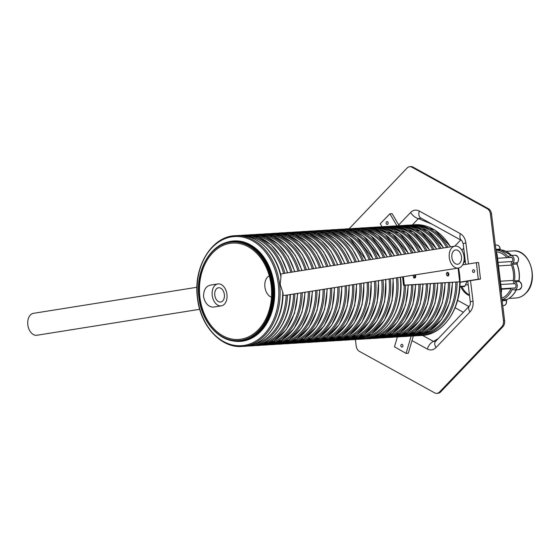 <?xml version="1.0" encoding="UTF-8"?>
<svg xmlns="http://www.w3.org/2000/svg" width="560" height="560" viewBox="0 0 560 560"><rect width="100%" height="100%" fill="white"/><g stroke="black" fill="none" stroke-linecap="round" stroke-linejoin="round"><path stroke-width="0.84" d="M458.416 268.058A11.095 7.371 80.9 0 0 459.396 267.792A11.095 7.371 80.9 0 0 463.806 255.185A11.095 7.371 80.9 0 0 454.923 246.141A11.095 7.371 80.9 0 0 453.936 246.4A11.095 7.371 80.9 0 0 449.526 259.014A11.095 7.371 80.9 0 0 458.416 268.058L286.16 295.204A54.698 40.817 86.5 0 1 252.658 344.75M282.954 295.421L286.16 295.204M282.835 293.076L282.996 292.754C283.521 320.677 265.874 345.604 244.629 346.304A55.489 41.405 86.5 0 0 282.709 292.04L282.835 293.076M235.277 235.69C211.694 236.299 193.186 266.945 197.4 297.605C200.144 325.542 220.766 348.369 242.039 346.458A55.489 41.405 86.5 0 0 279.636 284.543A55.489 41.405 86.5 0 0 235.277 235.69L237.867 235.536A55.489 41.405 86.5 0 1 280.952 276.857L280.189 284.508L282.709 292.04M280.952 276.857L280.847 275.954M246.022 236.096A54.698 40.817 86.5 0 1 283.647 273.511L280.574 274.155M283.647 273.511L284.914 273.245A55.489 41.405 86.5 0 0 242.648 235.242L240.261 235.48M221.333 305.858A11.095 7.371 -99.1 0 1 212.394 296.548A11.095 7.371 -99.1 0 1 217.196 284.088A11.095 7.371 -99.1 0 1 217.833 283.934A11.095 7.371 -99.1 0 1 226.772 293.251A11.095 7.371 -99.1 0 1 221.97 305.711A11.095 7.371 -99.1 0 1 221.333 305.858L213.171 307.132C208.299 306.817 205.1 303.345 203.567 296.723C203.546 289.954 205.898 286.083 210.623 285.11M271.18 285.586A48.272 36.022 86.5 0 1 238.476 339.451A48.272 36.022 86.5 0 1 199.878 296.947A48.272 36.022 86.5 0 1 232.589 243.082A48.272 36.022 86.5 0 1 271.18 285.586M413.826 278.012L414.764 276.29L414.253 275.1M401.534 346.983A1.386 1.036 86.5 0 1 400.883 345.457A1.386 1.036 86.5 0 1 401.828 344.323A1.386 1.036 86.5 0 1 402.283 344.435A1.386 1.036 86.5 0 1 402.934 345.954A1.386 1.036 86.5 0 1 401.996 347.088A1.386 1.036 86.5 0 1 401.534 346.983M397.362 336.973L394.464 346.822L406.07 353.388L411.138 336.126M413.35 335.993L408.282 353.248L406.07 353.388M474.614 270.942A1.386 1.036 86.5 0 1 473.676 272.489A1.386 1.036 86.5 0 1 472.563 271.271A1.386 1.036 86.5 0 1 473.508 269.717A1.386 1.036 86.5 0 1 474.614 270.942M459.963 282.128L478.268 279.209L476.357 262.689L462.609 264.88M459.963 282.345L480.48 279.069L478.569 262.556L476.357 262.689M480.48 279.069L478.268 279.209M386.505 221.914A1.386 1.036 86.5 0 1 387.065 221.641A1.386 1.036 86.5 0 1 388.115 222.558A1.386 1.036 86.5 0 1 387.8 224.133A1.386 1.036 86.5 0 1 387.24 224.406A1.386 1.036 86.5 0 1 386.19 223.489A1.386 1.036 86.5 0 1 386.505 221.914M396.956 225.82L389.914 213.801L380.226 223.755L381.969 226.737M399.161 225.68L392.126 213.668L389.914 213.801M446.46 274.274A1.806 1.197 -99.1 0 1 447.37 272.419A1.806 1.197 -99.1 0 1 448.854 274.127A1.806 1.197 -99.1 0 1 447.937 275.982A1.806 1.197 -99.1 0 1 446.46 274.274M446.978 272.594A1.806 1.197 -99.1 0 1 448.035 274.253A1.806 1.197 -99.1 0 1 447.51 275.933M415.205 274.946A1.806 1.197 -99.1 0 1 415.674 276.15A1.806 1.197 -99.1 0 1 414.757 278.005A1.806 1.197 -99.1 0 1 413.273 276.297A1.806 1.197 -99.1 0 1 413.385 275.24M414.386 275.079A1.806 1.197 -99.1 0 1 414.855 276.283A1.806 1.197 -99.1 0 1 414.33 277.963M458.087 268.107L459.669 281.785L403.55 285.292L402.584 276.955M459.669 281.785L404.369 285.159L403.403 276.829M403.55 285.292L404.369 285.159M469.455 295.036A19.418 14.49 86.5 0 1 469.063 294.826A19.418 14.49 86.5 0 1 461.895 286.657M463.162 263.774A19.418 14.49 86.5 0 1 465.304 261.156M469.532 295.631A19.418 14.49 86.5 0 1 467.957 294.896A19.418 14.49 86.5 0 1 460.789 286.72M463.841 261.583A19.418 14.49 86.5 0 1 465.199 260.323M413.077 167.146L411.971 167.216A6.657 4.97 -93.5 0 0 409.815 166.705L410.921 166.635A6.657 4.97 86.5 0 1 413.077 167.146L488.362 208.67A6.657 4.97 86.5 0 1 491.519 213.962L504.595 320.649A6.657 4.97 86.5 0 1 502.845 326.781L440.643 391.944A6.657 4.97 86.5 0 1 437.892 393.295L436.786 393.365A6.657 4.97 -93.5 0 0 439.537 392.007L440.643 391.944M491.519 213.962L490.413 214.032L503.489 320.712L504.595 320.649M502.845 326.781L501.739 326.851L439.537 392.007M436.786 393.365A6.657 4.97 -93.5 0 1 434.63 392.854L359.345 351.33A6.657 4.97 -93.5 0 1 356.195 346.038L355.397 339.535M349.132 228.746L407.064 168.056A6.657 4.97 -93.5 0 1 409.815 166.705M411.971 167.216L487.256 208.74L488.362 208.67M501.739 326.851A6.657 4.97 -93.5 0 0 503.489 320.712M490.413 214.032A6.657 4.97 -93.5 0 0 487.256 208.74M500.934 290.78L501.55 290.717L497.063 254.163L496.419 253.953M421.155 218.141L418.404 218.617A8.323 4.557 -136.3 0 1 410.599 212.499C413.231 209.93 416.115 209.433 419.258 211.015L460.327 233.667C463.393 235.508 465.241 238.623 465.892 242.998L468.461 263.949M469.931 312.018L436.002 347.564C433.37 350.133 430.486 350.63 427.343 349.055A8.323 5.005 -61.1 0 1 433.461 341.432L435.477 341.523L469.441 305.935C470.078 305.648 470.365 304.297 470.295 301.875A8.323 0.455 -7 0 1 473.025 301.203C473.459 305.613 472.43 309.218 469.931 312.018A8.323 4.557 -136.3 0 1 469.441 305.935M465.696 264.39L463.162 243.67A8.323 0.455 -7 0 1 465.892 242.998M436.002 347.564A8.323 4.557 -136.3 0 1 435.512 341.481L435.456 341.537M463.162 243.67L461.839 240.618A8.323 5.005 -61.1 0 1 460.327 233.667M461.839 240.618L420.763 217.966A8.323 5.005 -61.1 0 1 419.258 211.015M501.858 298.291A2.499 1.862 86.5 0 1 501.914 298.263A23.863 17.808 -93.5 0 0 507.052 294.574A23.863 17.808 -93.5 0 0 510.951 288.799A2.499 1.862 -93.5 0 1 511.378 288.169M513.464 288.043A2.499 1.862 -93.5 0 0 514.332 288.267A2.499 1.862 -93.5 0 0 515.361 287.763A2.499 1.862 -93.5 0 0 516.005 285.341A2.499 1.862 -93.5 0 0 514.668 283.395A2.499 1.862 86.5 0 1 513.317 280.497A23.863 17.808 -93.5 0 0 511.42 264.999A2.499 1.862 -93.5 0 1 512.015 261.772A2.499 1.862 -93.5 0 0 512.162 261.639A2.499 1.862 -93.5 0 0 512.708 258.804A2.499 1.862 -93.5 0 0 510.825 257.159A2.499 1.862 -93.5 0 0 509.992 257.488M502.075 300.083A0.833 0.623 86.5 0 1 502.341 299.845A25.522 19.047 -93.5 0 0 507.843 295.897A25.522 19.047 -93.5 0 0 512.008 289.716A0.833 0.623 -93.5 0 1 512.813 289.443A4.165 3.108 -93.5 0 0 514.43 289.933A4.165 3.108 -93.5 0 0 516.152 289.086A4.165 3.108 -93.5 0 0 517.223 285.054A4.165 3.108 -93.5 0 0 514.997 281.806A0.833 0.623 86.5 0 1 514.542 280.84A25.522 19.047 -93.5 0 0 512.512 264.264A0.833 0.623 -93.5 0 1 512.715 263.186A4.165 3.108 -93.5 0 0 512.946 262.962A4.165 3.108 -93.5 0 0 513.863 258.237A4.165 3.108 -93.5 0 0 510.72 255.5A4.165 3.108 -93.5 0 0 509.005 256.347A4.165 3.108 -93.5 0 0 508.788 256.599A0.833 0.623 86.5 0 1 507.948 256.606A25.522 19.047 -93.5 0 0 496.251 250.152L500.675 249.886A0.833 0.623 86.5 0 1 500.073 249.081A4.165 3.108 -93.5 0 0 496.713 245.063C498.75 245.224 499.919 246.561 500.213 249.074L495.852 249.34M507.003 257.67A23.863 17.808 -93.5 0 0 496.23 251.818M458.92 294.343A2.107 1.575 -93.5 0 0 459.235 293.482A2.107 1.575 -93.5 0 0 459.214 292.481M458.997 293.881A2.107 1.575 -93.5 0 0 459.095 293.496A2.107 1.575 -93.5 0 0 459.13 293.055M459.83 286.524L464.933 286.006A1.113 0.826 86.5 0 1 464.289 286.51L460.607 286.734A1.113 0.826 86.5 0 0 461.251 286.23M467.138 281.197L464.933 286.006M454.895 250.145A7.21 4.788 80.9 0 0 452.025 258.342A7.21 4.788 80.9 0 0 457.8 264.222A7.21 4.788 80.9 0 0 458.444 264.047A7.21 4.788 80.9 0 0 461.307 255.857A7.21 4.788 80.9 0 0 455.532 249.977A7.21 4.788 80.9 0 0 454.895 250.145M269.29 275.905A11.095 7.371 80.9 0 0 264.88 286.727A11.095 7.371 80.9 0 0 271.467 297.206M221.137 301.924A7.21 4.788 -99.1 0 1 220.717 302.022A7.21 4.788 -99.1 0 1 214.907 295.967A7.21 4.788 -99.1 0 1 218.029 287.868A7.21 4.788 -99.1 0 1 218.449 287.77A7.21 4.788 -99.1 0 1 224.259 293.825A7.21 4.788 -99.1 0 1 221.137 301.924M199.738 309.295L36.939 335.251A11.095 7.371 -99.1 0 1 28 325.941A11.095 7.371 -99.1 0 1 32.802 313.481A11.095 7.371 -99.1 0 1 33.446 313.334L196.931 287.273M349.251 229.789A54.698 40.817 86.5 0 1 383.425 257.537M377.657 258.454A55.489 41.405 86.5 0 0 338.506 229.383L341.096 229.229A55.489 41.405 86.5 0 1 380.142 258.062M341.88 230.237A54.698 40.817 86.5 0 1 376.348 258.664M370.573 259.588A55.489 41.405 86.5 0 0 331.135 229.838L333.725 229.677A55.489 41.405 86.5 0 1 373.058 259.189M334.502 230.692A54.698 40.817 86.5 0 1 369.264 259.798M363.475 260.715A55.489 41.405 86.5 0 0 323.757 230.286L326.347 230.125A55.489 41.405 86.5 0 1 365.967 260.323M327.131 231.14A54.698 40.817 86.5 0 1 362.173 260.925M356.37 261.849A55.489 41.405 86.5 0 0 316.386 230.734L318.976 230.58A55.489 41.405 86.5 0 1 358.869 261.45M319.76 231.588A54.698 40.817 86.5 0 1 355.075 262.059M349.265 262.983A55.489 41.405 86.5 0 0 309.015 231.189L311.605 231.028A55.489 41.405 86.5 0 1 351.757 262.584M312.382 232.043A54.698 40.817 86.5 0 1 347.963 263.193M342.146 264.117A55.489 41.405 86.5 0 0 301.637 231.637L304.227 231.476A55.489 41.405 86.5 0 1 344.645 263.718M305.011 232.491A54.698 40.817 86.5 0 1 340.851 264.327M335.013 265.258A55.489 41.405 86.5 0 0 294.266 232.085L296.856 231.931A55.489 41.405 86.5 0 1 337.519 264.859M297.64 232.939A54.698 40.817 86.5 0 1 333.725 265.461M327.88 266.392A55.489 41.405 86.5 0 0 286.888 232.54L289.478 232.379A55.489 41.405 86.5 0 1 330.386 265.993M290.262 233.394A54.698 40.817 86.5 0 1 326.592 266.602M320.74 267.533A55.489 41.405 86.5 0 0 279.517 232.988L282.107 232.827A55.489 41.405 86.5 0 1 323.246 267.134M282.891 233.842A54.698 40.817 86.5 0 1 319.452 267.736M313.593 268.674A55.489 41.405 86.5 0 0 272.146 233.436L274.736 233.282A55.489 41.405 86.5 0 1 316.099 268.268M275.513 234.29A54.698 40.817 86.5 0 1 312.298 268.877M306.432 269.815A55.489 41.405 86.5 0 0 264.768 233.891L267.358 233.73A55.489 41.405 86.5 0 1 308.945 269.409M268.142 234.745A54.698 40.817 86.5 0 1 305.144 270.018M299.264 270.956A55.489 41.405 86.5 0 0 257.397 234.339L259.987 234.185A55.489 41.405 86.5 0 1 301.784 270.557M260.771 235.193A54.698 40.817 86.5 0 1 297.983 271.159M292.096 272.097A55.489 41.405 86.5 0 0 250.026 234.787L252.616 234.633A55.489 41.405 86.5 0 1 294.616 271.698M197.561 297.556A54.698 40.817 86.5 0 1 231.672 236.845A54.698 40.817 86.5 0 1 278.348 284.676A54.698 40.817 86.5 0 1 244.23 345.387A54.698 40.817 86.5 0 1 197.561 297.556M224.504 243.201A50.337 37.562 86.5 0 1 274.253 285.243A50.337 37.562 86.5 0 1 230.433 340.319M273.609 285.313A49.938 37.268 86.5 0 1 239.778 341.04L238.945 341.089A49.938 37.268 86.5 0 0 272.776 285.362A49.938 37.268 86.5 0 0 232.855 241.395L233.688 241.346A49.938 37.268 86.5 0 1 273.609 285.313M199.059 297.08A49.385 36.855 86.5 0 1 229.859 242.27A49.385 36.855 86.5 0 1 271.999 285.453A49.385 36.855 86.5 0 1 241.199 340.263A49.385 36.855 86.5 0 1 199.059 297.08M448.021 247.24A55.489 41.405 86.5 0 0 412.244 224.882L414.834 224.721A55.489 41.405 86.5 0 1 450.471 246.848M458.346 268.072A55.489 41.405 86.5 0 1 459.193 273.574A55.489 41.405 86.5 0 1 421.596 335.489L419.006 335.65A55.489 41.405 86.5 0 0 457.093 282.023M415.618 225.736A54.698 40.817 86.5 0 1 446.677 247.45M441.028 248.353A55.489 41.405 86.5 0 0 404.866 225.33L407.456 225.176A55.489 41.405 86.5 0 1 443.485 247.961M408.24 226.184A54.698 40.817 86.5 0 1 439.691 248.57M447.839 273.525A54.698 40.817 86.5 0 1 447.937 274.323A54.698 40.817 86.5 0 1 448.014 275.002M434.021 249.473A55.489 41.405 86.5 0 0 397.495 225.785L400.085 225.624A55.489 41.405 86.5 0 1 436.485 249.081M400.869 226.632A54.698 40.817 86.5 0 1 432.691 249.683M427.007 250.586A55.489 41.405 86.5 0 0 390.124 226.233L392.714 226.072A55.489 41.405 86.5 0 1 429.471 250.194M393.491 227.087A54.698 40.817 86.5 0 1 425.677 250.803M419.986 251.706A55.489 41.405 86.5 0 0 382.746 226.681L385.336 226.527A55.489 41.405 86.5 0 1 422.457 251.314M386.12 227.535A54.698 40.817 86.5 0 1 418.663 251.923M412.958 252.833A55.489 41.405 86.5 0 0 375.375 227.136L377.965 226.975A55.489 41.405 86.5 0 1 415.429 252.434M378.749 227.99A54.698 40.817 86.5 0 1 411.635 253.043M405.916 253.953A55.489 41.405 86.5 0 0 368.004 227.584L370.594 227.423A55.489 41.405 86.5 0 1 408.387 253.561M371.371 228.438A54.698 40.817 86.5 0 1 404.593 254.163M398.86 255.073A55.489 41.405 86.5 0 0 360.626 228.032L363.216 227.878A55.489 41.405 86.5 0 1 401.338 254.681M364 228.886A54.698 40.817 86.5 0 1 397.544 255.283M391.804 256.2A55.489 41.405 86.5 0 0 353.255 228.487L355.845 228.326A55.489 41.405 86.5 0 1 394.282 255.808M356.629 229.341A54.698 40.817 86.5 0 1 390.488 256.41M384.734 257.327A55.489 41.405 86.5 0 0 345.877 228.935L348.467 228.774A55.489 41.405 86.5 0 1 387.219 256.935M287.455 295.204A55.489 41.405 86.5 0 1 249.417 346.01L252.007 345.849A55.489 41.405 86.5 0 0 290.052 294.903M242.648 235.242L245.238 235.081A55.489 41.405 86.5 0 1 287.434 272.839M293.545 294.343A54.698 40.817 86.5 0 1 260.029 344.302M253.393 235.641A54.698 40.817 86.5 0 1 290.808 272.3M389.074 279.111A54.698 40.817 86.5 0 1 355.887 338.45M390.362 278.908A55.489 41.405 86.5 0 1 352.646 339.703L355.236 339.549A55.489 41.405 86.5 0 0 392.924 278.495M396.375 277.949A54.698 40.817 86.5 0 1 363.265 337.995M397.656 277.746A55.489 41.405 86.5 0 1 360.017 339.255L362.607 339.094A55.489 41.405 86.5 0 0 400.218 277.333M404.18 285.25A54.698 40.817 86.5 0 1 370.636 337.547M405.475 285.173A55.489 41.405 86.5 0 1 367.395 338.8L369.985 338.646A55.489 41.405 86.5 0 0 408.065 285.012M411.558 284.802A54.698 40.817 86.5 0 1 378.007 337.099M412.853 284.725A55.489 41.405 86.5 0 1 374.766 338.352L377.356 338.191A55.489 41.405 86.5 0 0 415.443 284.564M418.929 284.354A54.698 40.817 86.5 0 1 385.385 336.644M420.224 284.27A55.489 41.405 86.5 0 1 382.144 337.904L384.727 337.743A55.489 41.405 86.5 0 0 422.814 284.116M426.3 283.899A54.698 40.817 86.5 0 1 392.756 336.196M427.602 283.822A55.489 41.405 86.5 0 1 389.515 337.449L392.105 337.295A55.489 41.405 86.5 0 0 430.192 283.661M433.678 283.451A54.698 40.817 86.5 0 1 400.134 335.741M434.973 283.374A55.489 41.405 86.5 0 1 396.886 337.001L399.476 336.84A55.489 41.405 86.5 0 0 437.563 283.213M441.049 283.003A54.698 40.817 86.5 0 1 407.505 335.293M442.344 282.919A55.489 41.405 86.5 0 1 404.264 336.553L406.854 336.392A55.489 41.405 86.5 0 0 444.934 282.765M448.42 282.548A54.698 40.817 86.5 0 1 414.876 334.845M449.722 282.471A55.489 41.405 86.5 0 1 411.635 336.098L414.225 335.944A55.489 41.405 86.5 0 0 452.312 282.31M455.798 282.1A54.698 40.817 86.5 0 1 422.254 334.39M294.847 294.133A55.489 41.405 86.5 0 1 256.788 345.562L254.394 345.611M297.444 293.72A55.489 41.405 86.5 0 1 259.378 345.401L256.788 345.562M300.937 293.167A54.698 40.817 86.5 0 1 267.407 343.854M302.239 292.957A55.489 41.405 86.5 0 1 264.166 345.107L266.749 344.953A55.489 41.405 86.5 0 0 304.829 292.544M308.322 291.984A54.698 40.817 86.5 0 1 274.778 343.399M309.617 291.781A55.489 41.405 86.5 0 1 271.537 344.659L274.127 344.498A55.489 41.405 86.5 0 0 312.214 291.368M315.7 290.808A54.698 40.817 86.5 0 1 282.156 342.951M316.995 290.605A55.489 41.405 86.5 0 1 278.908 344.211L281.498 344.05A55.489 41.405 86.5 0 0 319.585 290.192M323.071 289.639A54.698 40.817 86.5 0 1 289.527 342.503M324.366 289.429A55.489 41.405 86.5 0 1 286.286 343.756L288.876 343.602A55.489 41.405 86.5 0 0 326.949 289.016M330.428 288.463A54.698 40.817 86.5 0 1 296.898 342.048M331.723 288.253A55.489 41.405 86.5 0 1 293.657 343.308L296.247 343.147A55.489 41.405 86.5 0 0 334.306 287.847M337.785 287.287A54.698 40.817 86.5 0 1 304.276 341.6M339.08 287.084A55.489 41.405 86.5 0 1 301.028 342.853L303.618 342.699A55.489 41.405 86.5 0 0 341.656 286.671M345.135 286.118A54.698 40.817 86.5 0 1 311.647 341.152M346.423 285.915A55.489 41.405 86.5 0 1 308.406 342.405L310.996 342.251A55.489 41.405 86.5 0 0 349.006 285.502M352.478 284.949A54.698 40.817 86.5 0 1 319.018 340.697M353.766 284.739A55.489 41.405 86.5 0 1 315.777 341.957L318.367 341.796A55.489 41.405 86.5 0 0 356.342 284.333M359.807 283.78A54.698 40.817 86.5 0 1 326.396 340.249M361.095 283.57A55.489 41.405 86.5 0 1 323.155 341.502L325.738 341.348A55.489 41.405 86.5 0 0 363.671 283.164M367.136 282.611A54.698 40.817 86.5 0 1 333.767 339.801M368.424 282.408A55.489 41.405 86.5 0 1 330.526 341.054L333.116 340.9A55.489 41.405 86.5 0 0 370.993 281.995M374.458 281.442A54.698 40.817 86.5 0 1 341.145 339.346M375.746 281.239A55.489 41.405 86.5 0 1 337.897 340.606L340.487 340.445A55.489 41.405 86.5 0 0 378.315 280.826M381.773 280.28A54.698 40.817 86.5 0 1 348.516 338.898M383.054 280.07A55.489 41.405 86.5 0 1 345.275 340.151L347.865 339.997A55.489 41.405 86.5 0 0 385.623 279.664M431.97 224.14L418.404 218.617L412.433 224.868M454.783 246.162L460.684 239.981M422.555 335.419L433.461 341.432L438.249 338.611M463.372 312.298L455.126 307.748M398.727 224.938L410.599 212.499M470.505 280.665L473.025 301.203M427.343 349.055L411.999 340.592M463.715 248.234L461.846 250.194M457.611 300.321L468.867 306.537M500.787 284.501L515.074 283.633M501.823 297.997L502.558 297.955M501.361 289.219L511.035 288.624M500.381 281.218L513.331 280.427M498.505 265.902L511.462 265.111M498.071 262.381L512.267 261.513M496.391 252.084L497.616 252.007M502.761 305.669L503.629 305.613A4.165 3.108 -93.5 0 0 505.344 304.766A4.165 3.108 -93.5 0 0 506.38 300.545A0.833 0.623 86.5 0 1 506.765 299.572A25.522 19.047 -93.5 0 0 512.267 295.631A25.522 19.047 -93.5 0 0 516.257 289.821M506.919 299.502A0.553 0.357 -113.9 0 1 506.765 299.572L502.341 299.845M514.542 280.84L518.973 280.574A25.522 19.047 -93.5 0 0 516.936 263.991A0.833 0.623 86.5 0 1 517.139 262.913A4.165 3.108 -93.5 0 0 517.37 262.689A4.165 3.108 -93.5 0 0 518.287 257.964A4.165 3.108 -93.5 0 0 515.144 255.227C518.672 256.41 519.463 258.881 517.51 262.633L512.715 263.186M517.335 262.731L517.09 264.033L512.512 264.264M500.073 249.074L500.71 249.886A0.553 0.364 94.8 0 0 500.675 249.886A25.522 19.047 -93.5 0 1 511.567 255.451M513.114 250.922C530.04 248.794 539.434 280.56 526.001 293.09C523.11 296.086 519.771 297.724 515.984 297.997A23.583 17.598 -93.5 0 0 525.728 293.209A23.583 17.598 -93.5 0 0 530.887 266.42A23.583 17.598 -93.5 0 0 513.114 250.922L506.065 251.349M507.948 256.606L508.823 256.557M514.43 289.933L518.854 289.66A4.165 3.108 -93.5 0 0 520.576 288.813A4.165 3.108 -93.5 0 0 521.647 284.781A4.165 3.108 -93.5 0 0 519.421 281.533A0.833 0.623 86.5 0 1 518.973 280.574L519.519 281.554L514.997 281.806M512.008 289.716L513.149 289.646M502.166 300.804L506.527 300.559C506.828 303.394 505.862 305.081 503.629 305.613M516.943 264.215L517.09 264.033C519.141 269.297 519.813 274.799 519.113 280.525L518.987 280.448M519.617 281.624L519.519 281.554C522.76 284.816 522.543 287.518 518.854 289.66M506.394 300.629L506.849 299.551C511.007 297.64 514.248 294.252 516.579 289.373M210.147 285.166L217.833 283.934M341.096 229.229L352.744 230.685L363.713 236.32L380.394 258.02M338.506 229.383L336.119 229.621M333.725 229.677L345.513 231.175L356.594 236.964L373.31 259.147M331.135 229.838L328.748 230.076M326.347 230.125L338.282 231.672L349.482 237.608L366.219 260.281M323.757 230.286L321.37 230.524M318.976 230.58L331.044 232.169L342.356 238.252L351.974 248.276L359.121 261.415M316.386 230.734L313.999 230.972M311.605 231.028L323.813 232.666L335.237 238.896L344.904 249.151L352.016 262.542M309.015 231.189L306.628 231.427M304.227 231.476L316.582 233.163L328.111 239.54L337.82 250.019L344.897 263.683M301.637 231.637L299.25 231.875M296.856 231.931L309.344 233.66L320.985 240.191L330.743 250.894L337.778 264.817M294.266 232.085L291.879 232.323M289.478 232.379L302.113 234.157L313.859 240.842L323.652 251.769L330.645 265.951M286.888 232.54L284.508 232.778M282.107 232.827L294.875 234.661L306.726 241.486L316.561 252.651L323.512 267.092M279.517 232.988L277.13 233.226M274.736 233.282L287.637 235.158L299.593 242.144L309.47 253.526L316.365 268.226M272.146 233.436L269.759 233.674M267.358 233.73L280.399 235.655L292.46 242.795L302.372 254.408L309.211 269.367M264.768 233.891L262.381 234.129M259.987 234.185L273.161 236.159L285.32 243.446L295.267 255.297L302.05 270.508M257.397 234.339L255.01 234.577M252.616 234.633L265.923 236.656L278.187 244.104L288.162 256.179L294.882 271.656M232.855 241.395C211.764 241.913 195.076 269.472 198.877 297.122C201.355 322.308 219.926 342.818 238.945 341.089M414.834 224.721L434.721 229.978L450.702 246.813M458.612 268.023L459.473 273.581C463.687 304.241 445.179 334.887 421.596 335.489M412.244 224.882L409.857 225.12M407.456 225.176L427.637 230.608L443.716 247.926M404.866 225.33L402.486 225.568M400.085 225.624L420.546 231.238L436.716 249.039M397.495 225.785L395.108 226.023M392.714 226.072L413.455 231.868L429.709 250.159M390.124 226.233L387.737 226.471M385.336 226.527L406.357 232.498L422.695 251.279M382.746 226.681L380.359 226.919M377.965 226.975L399.252 233.135L415.667 252.399M375.375 227.136L372.988 227.374M370.594 227.423L392.154 233.772L408.632 253.519M368.004 227.584L365.617 227.822M363.216 227.878L374.43 229.194L385.049 234.402L401.583 254.646M360.626 228.032L358.239 228.27M355.845 228.326L367.199 229.691L377.937 235.046L394.527 255.766M353.255 228.487L350.868 228.725M348.467 228.774L359.968 230.188L370.825 235.683L387.464 256.893M345.877 228.935L343.497 229.173M237.867 235.536C256.886 233.947 275.751 251.881 281.078 276.178M245.238 235.081L258.685 237.16L271.047 244.762L281.05 257.068L287.7 272.797M250.026 234.787L247.639 235.025M350.252 339.759L352.646 339.703M393.204 278.453L392.119 300.699L384.489 320.264L371.511 333.977L355.236 339.549M357.623 339.311L360.017 339.255M400.484 277.179C404.698 307.846 386.19 338.492 362.607 339.094M364.994 338.856L367.395 338.8M408.345 284.998L405.552 305.039L397.411 322.112L385 333.865L369.985 338.646M372.372 338.408L374.766 338.352M415.723 284.55L412.923 304.591L404.782 321.657L392.371 333.417L377.356 338.191M379.743 337.96L382.144 337.904M423.094 284.095L420.301 304.143L412.16 321.209L399.749 332.969L384.727 337.743M387.114 337.505L389.515 337.449M430.472 283.647L427.672 303.688L419.531 320.761L407.12 332.514L392.105 337.295M394.492 337.057L396.886 337.001M437.843 283.199L435.05 303.24L426.909 320.306L414.491 332.066L399.476 336.84M401.863 336.609L404.264 336.553M445.214 282.744L442.421 302.792L434.28 319.858L421.869 331.618L406.854 336.392M409.241 336.154L411.635 336.098M452.592 282.296L449.792 302.337L441.651 319.41L429.24 331.163L414.225 335.944M416.612 335.706L419.006 335.65M242.039 346.458L244.629 346.304M249.417 346.01L247.016 346.066M290.346 294.399C290.052 321.538 272.671 345.135 252.007 345.849M297.724 293.678L294.546 313.117L286.314 329.546L274.064 340.816L259.378 345.401M261.765 345.163L264.166 345.107M305.109 292.495L302.071 312.172L293.874 328.839L281.561 340.298L266.749 344.953M269.136 344.715L271.537 344.659M312.494 291.319L309.596 311.22L301.434 328.132L289.058 339.773L274.127 344.498M276.514 344.26L278.908 344.211M319.865 290.143L317.121 310.268L308.994 327.425L296.555 339.248L281.498 344.05M283.885 343.812L286.286 343.756M327.229 288.974L324.639 309.316L316.547 326.711L304.052 338.723L288.876 343.602M291.263 343.364L293.657 343.308M334.586 287.798L332.15 308.364L324.107 326.004L311.549 338.198L296.247 343.147M298.634 342.909L301.028 342.853M341.936 286.629L339.661 307.412L331.66 325.29L319.046 337.666L303.618 342.699M306.005 342.461L308.406 342.405M349.286 285.453L347.165 306.453L339.213 324.576L326.543 337.141L310.996 342.251M313.383 342.013L315.777 341.957M356.622 284.284L354.669 305.501L346.759 323.862L334.04 336.616L318.367 341.796M320.754 341.558L323.155 341.502M363.951 283.115L362.166 304.542L354.312 323.141L341.53 336.091L325.738 341.348M328.125 341.11L330.526 341.054M371.273 281.953L369.663 303.583L361.858 322.427L349.027 335.559L333.116 340.9M335.503 340.662L337.897 340.606M378.588 280.784L377.153 302.624L369.404 321.706L356.517 335.034L340.487 340.445M342.874 340.207L345.275 340.151M385.903 279.615L384.636 301.658L376.95 320.985L364.014 334.502L347.865 339.997M501.249 293.342L501.55 290.717M497.063 254.163L496.139 251.671M470.295 301.875L467.747 281.099M497.567 258.251L511.693 257.39M501.312 288.785L515.165 287.938M515.984 297.997L508.942 298.431M510.72 255.5L515.144 255.227M495.341 245.147L496.713 245.063M500.71 249.886L511.665 255.444M465.416 284.956L468.202 284.788M459.809 286.874L460.607 286.734M454.923 246.141L284.991 273.231"/></g></svg>

